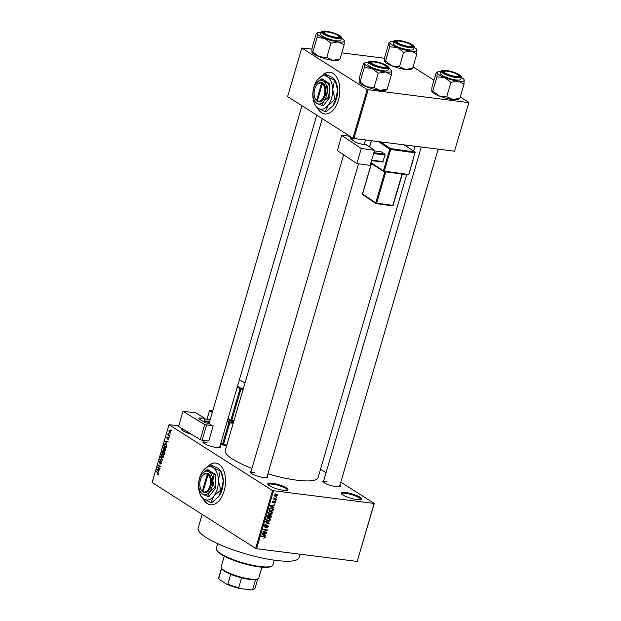 <?xml version="1.0" encoding="UTF-8"?>
<svg xmlns="http://www.w3.org/2000/svg" width="621" height="621" viewBox="0 0 621 621"><rect width="100%" height="100%" fill="white"/><g stroke="black" fill="none" stroke-linecap="round" stroke-linejoin="round"><path stroke-width="0.93" d="M272.378 483.278A10.51 2.267 -163.7 0 1 283.921 486.569A10.51 2.267 -163.7 0 1 287.585 490.14A10.51 2.267 -163.7 0 1 283.393 490.287A10.51 2.267 -163.7 0 1 267.899 484.38A10.51 2.267 -163.7 0 1 272.378 483.278M287.049 490.318A9.812 2.111 16.3 0 0 287.112 490.194A9.812 2.111 16.3 0 0 282.454 486.864A9.812 2.111 16.3 0 0 272.549 484.163A9.812 2.111 16.3 0 0 268.272 484.683A9.812 2.111 16.3 0 0 268.256 484.822M345.843 492.554A10.51 2.267 -163.7 0 1 357.385 495.845A10.51 2.267 -163.7 0 1 361.049 499.416A10.51 2.267 -163.7 0 1 356.858 499.563A10.51 2.267 -163.7 0 1 341.371 493.664A10.51 2.267 -163.7 0 1 345.843 492.554M360.514 499.602A9.812 2.111 16.3 0 0 360.576 499.47A9.812 2.111 16.3 0 0 355.918 496.14A9.812 2.111 16.3 0 0 346.013 493.447A9.812 2.111 16.3 0 0 341.744 493.967A9.812 2.111 16.3 0 0 341.721 494.106M203.106 498.601A21.029 12.249 -82.8 0 0 210.465 504.788A21.029 12.249 -82.8 0 0 224.119 490.939A21.029 12.249 -82.8 0 0 215.735 463.072A21.029 12.249 -82.8 0 0 209.005 465.339M215.852 463.087A21.029 12.249 -82.8 0 0 210.232 464.624M339.881 485.335A9.113 1.964 -163.7 0 1 340.005 486.608A9.113 1.964 -163.7 0 1 336.372 486.732A9.113 1.964 -163.7 0 1 322.951 481.617A9.113 1.964 -163.7 0 1 323.743 480.607M339.454 486.779A8.407 1.809 16.3 0 0 339.477 486.717L438.185 149.149M267.209 476.152A9.113 1.964 -163.7 0 1 267.333 477.425A9.113 1.964 -163.7 0 1 263.7 477.557A9.113 1.964 -163.7 0 1 250.271 472.441A9.113 1.964 -163.7 0 1 251.063 471.432M266.774 477.603A8.407 1.809 16.3 0 0 266.805 477.533L358.542 163.804M219.974 446.103A9.113 1.964 -163.7 0 1 220.098 447.376A9.113 1.964 -163.7 0 1 216.465 447.5A9.113 1.964 -163.7 0 1 203.044 442.385A9.113 1.964 -163.7 0 1 203.828 441.376M219.547 447.547A8.407 1.809 16.3 0 0 219.57 447.485L316.749 115.157M300.052 554.204L299.043 557.658A52.56 11.325 -163.7 0 1 276.143 560.429A52.56 11.325 -163.7 0 1 223.094 545.991A52.56 11.325 -163.7 0 1 198.146 528.153L202.174 514.374M406.639 174.742L318.061 477.65A48.36 10.417 -163.7 0 1 296.985 480.204A48.36 10.417 -163.7 0 1 267.884 473.839M251.94 468.42A48.36 10.417 -163.7 0 1 225.229 450.504L322.268 118.665M317.393 107.775A21.029 12.249 -82.8 0 0 324.752 113.961A21.029 12.249 -82.8 0 0 338.406 100.113A21.029 12.249 -82.8 0 0 330.023 72.238A21.029 12.249 -82.8 0 0 323.293 74.504M330.131 72.253A21.029 12.249 -82.8 0 0 324.519 73.798M169.875 433.621L170.123 434.273L169.875 433.621M168.78 434.91L169.634 435.942L167.763 434.754L168.213 433.481L168.78 434.91M169.036 436.485L169.285 437.137L169.036 436.485M168.516 437.432L168.827 438.83L167.926 439.466L168.446 437.883L167.142 438.892L166.886 437.611L167.701 436.982L167.422 438.418L168.307 437.347M168.019 439.024L168.865 438.667M167.228 438.449L167.88 438.473M166.614 443.138L165.077 441.081L168.043 441.376L167.041 441.694L166.614 443.138M165.652 449.697L164.891 450.644L163.89 450.497L163.012 448.02L164.806 447.252L165.605 448.253L165.652 449.697M164.891 450.644L163.89 450.497L164.938 450.629M164.208 447.019L164.806 447.252M163.641 456.567L162.888 457.514L161.887 457.367L161.002 454.89L162.795 454.122L163.595 455.123L163.641 456.567M162.888 457.514L161.887 457.367L162.927 457.491M162.205 453.889L162.795 454.122M158.541 473.994L157.478 474.39L158.184 473.21L156.213 471.393L157.959 472.503L158.541 473.994M158.169 474.537L157.478 474.39L158.254 474.491M157.563 473.955L158.588 473.831M178.786 425.758L168.997 424.71L272.572 490.606L374.292 503.452L357.191 561.423L374.098 503.615M168.997 424.71L152.091 482.509L255.666 548.405L272.572 490.606M158.378 471.323L156.841 469.266L159.799 469.561L158.797 469.872L158.378 471.323M158.006 467.357L160.063 468.669L159.939 469.088L157.369 467.45L160.078 466.55L158.013 465.238L158.138 464.826L160.707 466.456L158.006 467.357M160.536 463.522L161.429 462.893L161.243 461.768L159.418 463.157L159.061 461.519L160.195 460.751L159.364 461.698L159.55 462.746L161.359 461.349L161.724 463.126L160.451 463.957L160.536 463.522L161.483 463.677M161.724 461.83L161.103 461.721L161.716 461.799M159.55 462.746L160.265 462.831M161.685 461.737L160.56 461.597L161.359 461.349M160.482 456.8L162.547 460.161L159.62 459.765L159.744 459.33L162.298 459.788L160.482 456.8M164.247 451.288L164.255 454.339L161.685 452.701L162.058 451.405L163.044 450.667L163.447 451.459L164.557 451.599M165.784 443.836L166.622 446.243L166.257 447.469L163.688 445.831L164.27 444.031L165.784 443.836L165.147 443.58M170.146 430.322L170.791 432.115L169.479 432.666L168.858 430.881L170.146 430.322L169.704 430.143M169.952 432.853L170.34 432.775M171.023 429.678L171.272 430.33L171.023 429.678M320.521 469.235L326.041 472.752M340.813 482.152L374.292 503.452M276.345 497.211L276.787 497.7L276.345 497.211M274.932 498.772L276.423 498.958L276.298 499.377L273.426 499.012L274.008 498.655L273.908 497.708L274.932 498.772M273.729 497.91L274.366 498.616M275.507 500.084L275.949 500.573L275.507 500.084M274.878 501.116L275.514 502.242L274.296 503.15L275.111 502.164L274.536 501.613L273.077 502.932L272.534 501.884L273.636 501.023L273.139 502.505L275.258 501.24M275.111 502.164L274.311 501.209M272.596 501.698L273.139 502.505M272.875 506.907L273.946 507.419L273.822 507.854L270.236 506.084L270.368 505.641L274.715 504.811L273.294 505.463L272.875 506.907L272.472 506.651M272.34 513.117L271.361 514.235L268.831 514.141L268.28 512.597L270.779 511.246L272.083 511.844L272.34 513.117L271.913 512.845M271.765 511.572L271.346 511.37M270.329 519.987L269.359 521.104L266.828 521.003L266.269 519.466L268.777 518.116L270.073 518.706L270.329 519.987L269.91 519.715M269.755 518.434L269.335 518.24M265.229 537.413L263.731 538.159L264.779 537.336L264.608 536.847L261.379 536.373L261.503 535.954L264.981 536.536L265.229 537.413L264.794 537.134M264.779 537.336L263.172 535.931M273.504 490.908L256.597 548.716L357.191 561.423M264.631 535.092L265.71 535.605L265.578 536.039L261.992 534.27L262.124 533.827L266.471 532.997L265.058 533.641L264.631 535.092L264.228 534.836M263.568 531.7L266.735 532.096L266.611 532.515L262.652 532.018L266.471 530.21L263.304 529.806L263.42 529.387L267.379 529.892L263.568 531.7L263.149 531.436M267.643 525.094L268.412 526.538L266.673 527.757L267.962 526.445L267.527 525.513L265.066 527.431L264.329 526.103L265.881 524.993L264.794 526.15L265.641 526.934L266.518 525.607L268.07 525.242M267.084 525.156L267.775 525.591L267.014 525.187M264.259 526.484L265.198 527.012M265.765 521.368L269.343 523.177L269.219 523.588L264.903 524.326L268.808 523.348L265.641 521.803L265.765 521.368M270.515 515.05L271.299 516.47L270.927 517.767L266.968 517.27L267.348 515.966L268.676 514.941L269.374 515.5L271.012 515.22M268.676 514.941L269.374 515.5L268.489 514.933M271.75 507.838L272.821 508.188L273.287 509.678L272.93 510.897L268.978 510.4L269.584 508.576L271.75 507.838M276.298 494.176L277.106 494.425L277.478 495.527L275.646 496.505L274.878 496.264L274.498 495.154L276.298 494.176M413.035 66.897L434.001 80.233M460.27 96.946L468.909 102.442L454.494 151.214L468.909 102.442M311.921 49.09L301.806 47.996L287.593 96.604L352.969 138.204L367.182 89.595L468.708 102.605M368.113 89.898L353.9 138.506L454.494 151.214M301.806 47.996L367.182 89.595M341.783 52.863L384.593 58.265M353.9 138.506L352.969 138.204M317.719 108A21.029 12.249 -82.8 0 0 324.868 113.969M256.597 548.716L255.666 548.405M191.54 434.343A10.51 2.267 -163.7 0 1 181.961 429.701A10.51 2.267 -163.7 0 1 182.302 428.707M254.323 472.371A8.407 1.809 16.3 0 0 250.659 472.814A8.407 1.809 16.3 0 0 250.643 472.884M207.088 442.315A8.407 1.809 16.3 0 0 203.424 442.757A8.407 1.809 16.3 0 0 203.416 442.835M327.003 481.547A8.407 1.809 16.3 0 0 323.339 481.989A8.407 1.809 16.3 0 0 323.324 482.067M183.443 429.406A9.812 2.111 16.3 0 0 182.333 430.004A9.812 2.111 16.3 0 0 182.31 430.143M203.44 498.834A21.029 12.249 -82.8 0 0 210.581 504.803M264.29 537.732L264.763 538.034M263.638 536.226L264.608 536.847M262.124 533.843L265.578 536.039M264.111 535.108L262.046 534.083M265.842 533.113L266.339 533.431M264.6 533.354L265.058 533.641M264.111 533.447L264.554 533.726L262.481 534.068M264.212 534.891L264.554 533.726M265.757 531.972L266.611 532.515M265.625 529.666L266.471 530.21M266.331 529.76L267.247 530.334M268 526.274L268.412 526.538M265.252 525.063L265.811 525.42M264.399 525.894L264.794 526.15M267.822 522.408L269.219 523.588M265.695 521.624L268.808 523.348M268.955 520.848L269.359 521.104M266.774 520.437L267.876 521.345M268.606 517.774L268.862 519.047M266.735 519.521L267.123 520.654L268.008 520.926L269.863 519.924L269.452 518.783L267.698 518.597L266.735 519.521L266.339 519.272M267.271 518.325L267.698 518.597M267.985 518.116L268.637 518.527M270.073 517.223L270.927 517.767M267.55 516.905L268.73 517.06L269.056 515.826L268.621 515.368L267.55 516.905L267.146 516.649M268.086 515.034L269.056 515.826M269.196 517.114L270.585 517.293L270.919 515.966L270.391 515.469L269.196 517.114L268.792 516.858M269.025 516.028L269.436 516.292M269.856 515.127L270.919 515.966M270.966 513.978L271.361 514.235M268.784 513.567L269.887 514.475M270.616 510.904L270.865 512.178M268.746 512.659L269.126 513.784L270.019 514.064L271.874 513.062L271.462 511.921L269.7 511.727L268.746 512.659L268.35 512.403M269.281 511.456L269.7 511.727M269.988 511.246L270.647 511.665M272.875 509.406L273.287 509.678M272.083 510.361L272.93 510.897M269.561 510.043L272.588 510.423L272.541 508.545L270.026 508.715L269.561 510.043L269.157 509.787M269.374 509.049L269.778 509.298M270.95 507.831L271.625 508.257M271.385 507.807L272.541 508.545M272.417 506.689L273.822 507.854M272.355 506.922L270.29 505.898M274.086 504.927L274.583 505.246M272.836 505.168L273.294 505.463M271.416 506.169L272.456 506.705L272.79 505.541L270.725 505.882L271.416 506.169M272.355 505.261L272.79 505.541M274.125 501.349L274.536 501.613M273.085 501.139L273.566 501.442M272.487 502.086L272.945 502.381M275.46 500.254L275.949 500.573M275.452 498.834L276.298 499.377M276.298 497.39L276.787 497.7M274.49 495.768L275.646 496.505M274.56 494.991L275.771 496.086L277.075 495.465L276.205 494.595L274.909 495.216L275.771 496.086M275.577 494.192L277.075 495.465M158.58 473.264L158.184 473.21M157.066 471.937L156.096 471.813M157.183 469.763L156.709 469.701M159.007 469.872L156.841 469.266M159.1 469.546L159.783 469.616M159.907 470.012L157.051 469.623L158.114 470.99L158.456 469.825L159.675 469.981L158.797 469.872M159.675 469.981L158.456 469.825M158.339 467.574L157.369 467.45M158.968 467.194L157.501 467.008M160.66 466.627L160.078 466.55M158.984 465.362L158.013 465.238M162.555 460.138L159.62 459.765M160.855 457.304L160.358 457.242M163.331 454.619L162.034 454.339L161.305 455.077L162.011 456.947L163.3 457.235M163.68 456.419L162.034 454.339M162.011 456.947L163.339 456.381M162.655 452.825L161.685 452.701M163.393 451.164L162.104 452.476L162.873 452.965L162.803 451.048L163.385 451.118M163.649 451.777L163.207 451.723M164.65 451.777L163.416 452.329L163.176 453.151L164.076 453.726L164.425 452.391L163.96 451.646L164.627 451.723M165.341 447.749L164.037 447.469L163.315 448.207L164.022 450.078L165.302 450.365M165.683 449.557L164.037 447.469M164.022 450.078L165.349 449.511M164.658 445.956L163.688 445.831M164.782 444.1L164.27 444.031M164.115 445.606L166.079 446.864L166.234 444.822L165.66 444.256L164.557 444.302L164.115 445.606M166.343 444.341L164.557 444.302M166.638 444.869L166.234 444.822M165.427 441.578L164.953 441.515M167.251 441.686L165.077 441.081M167.344 441.36L168.027 441.43M168.151 441.826L165.295 441.438L166.358 442.804L166.7 441.64L167.918 441.795L167.041 441.694M167.918 441.795L166.7 441.64M167.849 438.535L167.352 438.465M169.331 436.959L168.912 436.905M168.733 434.879L167.763 434.754M168.392 433.869L167.996 433.815M170.17 434.095L169.75 434.04M169.114 431.067L169.603 432.247L170.527 431.937L170.038 430.749L169.114 431.067L170.659 430.827M170.829 431.975L169.603 432.247M171.326 430.151L170.907 430.097M271.726 566.096L270.888 566.531A28.737 6.194 -163.7 0 1 259.431 566.934A28.737 6.194 -163.7 0 1 217.086 550.796L216.613 549.981A29.435 6.342 16.3 0 0 259.989 566.515A29.435 6.342 16.3 0 0 271.726 566.096A29.435 6.342 16.3 0 0 272.813 564.955L274.21 560.173M217.707 543.647L216.31 548.436A29.435 6.342 16.3 0 0 216.613 549.981M324.628 38.316A14.104 3.043 -163.7 0 1 319.404 35.777A14.104 3.043 -163.7 0 1 317.23 33.619L317.052 37.602L324.628 38.316L331.009 43.128L338.173 41.917L344.143 44.79L344.174 40.427A14.104 3.043 -163.7 0 1 344.329 40.807A14.104 3.043 -163.7 0 1 338.173 41.917A14.104 3.043 16.3 0 1 324.628 38.316M324.201 33.658A9.113 1.964 -163.7 0 1 322.897 32.509A9.113 1.964 -163.7 0 1 328.4 31.803A9.113 1.964 -163.7 0 1 338.895 35.513A9.113 1.964 -163.7 0 1 339.959 37.493A9.113 1.964 -163.7 0 1 332.817 36.957A9.113 1.964 -163.7 0 1 324.201 33.658M324.162 32.385A8.407 1.809 16.3 0 0 323.285 32.882A8.407 1.809 16.3 0 0 323.269 32.952A8.407 1.809 -163.7 0 1 323.285 32.882A8.407 1.809 -163.7 0 1 323.595 32.556L324.434 32.121A7.708 1.661 16.3 0 0 326.405 34.403A7.708 1.661 16.3 0 0 333.904 36.88A7.708 1.661 16.3 0 0 338.864 36.344A7.708 1.661 16.3 0 0 329.192 32.292A7.708 1.661 16.3 0 0 324.434 32.121M322.307 36.142A10.51 2.267 16.3 0 0 333.345 40.202A10.51 2.267 16.3 0 0 340.867 40.163L341.527 37.928A10.51 2.267 -163.7 0 1 333.997 37.966A10.51 2.267 -163.7 0 1 322.959 33.907A10.51 2.267 -163.7 0 1 321.344 32.028L320.692 34.264A10.51 2.267 16.3 0 0 322.307 36.142M338.95 59.197L332.794 60.307L326.825 57.435L319.248 56.713L312.868 51.9L317.052 37.602M326.825 57.435L331.009 43.128M312.868 51.9L311.858 52.009L312.045 48.027L316.221 33.728L317.23 33.619A14.104 3.043 -163.7 0 1 317.766 32.703A14.104 3.043 -163.7 0 1 321.259 32.315M339.431 59.585L338.422 60.113A14.104 3.043 -163.7 0 1 332.794 60.307A14.104 3.043 -163.7 0 1 319.248 56.713A14.104 3.043 -163.7 0 1 312.006 52.389L311.858 52.009M316.221 33.728L317.23 33.619M339.959 59.088L344.143 44.79M341.441 38.215A14.104 3.043 -163.7 0 1 344.174 40.427M338.864 36.344L339.338 37.159A8.407 1.809 -163.7 0 1 339.431 37.602A8.407 1.809 -163.7 0 1 339.4 37.671A8.407 1.809 16.3 0 0 339.431 37.602A8.407 1.809 16.3 0 0 338.957 36.709M373.314 61.953A7.708 1.661 16.3 0 0 371.668 62.178A7.708 1.661 16.3 0 0 375.138 65.127A7.708 1.661 16.3 0 0 384.252 67.324A7.708 1.661 16.3 0 0 386.099 66.393A7.708 1.661 16.3 0 0 380.906 63.575A7.708 1.661 16.3 0 0 373.314 61.953M371.397 62.434A8.407 1.809 16.3 0 0 370.52 62.931A8.407 1.809 16.3 0 0 370.504 63.008A8.407 1.809 -163.7 0 1 370.52 62.931A8.407 1.809 -163.7 0 1 370.83 62.605L371.668 62.178M386.099 66.393L386.572 67.215A8.407 1.809 -163.7 0 1 386.658 67.65A8.407 1.809 -163.7 0 1 386.635 67.72A8.407 1.809 16.3 0 0 386.658 67.65A8.407 1.809 16.3 0 0 386.192 66.757M409.689 46.451A7.708 1.661 16.3 0 0 411.544 45.519A7.708 1.661 16.3 0 0 406.351 42.702A7.708 1.661 16.3 0 0 398.76 41.079A7.708 1.661 16.3 0 0 397.114 41.304A7.708 1.661 16.3 0 0 400.584 44.262A7.708 1.661 16.3 0 0 409.689 46.451M411.544 45.519L412.018 46.342A8.407 1.809 -163.7 0 1 412.103 46.785A8.407 1.809 -163.7 0 1 412.08 46.854A8.407 1.809 16.3 0 0 412.103 46.785A8.407 1.809 16.3 0 0 411.63 45.892M396.842 41.56A8.407 1.809 16.3 0 0 395.957 42.057A8.407 1.809 16.3 0 0 395.95 42.135A8.407 1.809 -163.7 0 1 395.957 42.057A8.407 1.809 -163.7 0 1 396.268 41.739L397.114 41.304M453.811 76.111A7.708 1.661 16.3 0 0 458.779 75.576A7.708 1.661 16.3 0 0 449.099 71.524A7.708 1.661 16.3 0 0 444.341 71.353A7.708 1.661 16.3 0 0 446.313 73.635A7.708 1.661 16.3 0 0 453.811 76.111M458.779 75.576L459.253 76.391A8.407 1.809 -163.7 0 1 459.338 76.833A8.407 1.809 -163.7 0 1 459.307 76.903A8.407 1.809 16.3 0 0 459.338 76.833A8.407 1.809 16.3 0 0 458.865 75.941M444.069 71.617A8.407 1.809 16.3 0 0 443.192 72.114A8.407 1.809 16.3 0 0 443.177 72.183A8.407 1.809 -163.7 0 1 443.192 72.114A8.407 1.809 -163.7 0 1 443.503 71.788L444.341 71.353M224.266 556.191L221.115 566.95A19.624 4.231 16.3 0 0 221.317 567.982A19.624 4.231 16.3 0 0 224.127 570.466A19.624 4.231 16.3 0 0 242.687 577.569A19.624 4.231 16.3 0 0 258.064 578.725A19.624 4.231 16.3 0 0 258.786 577.972L261.938 567.206M258.064 578.725L257.218 579.16A18.925 4.075 -163.7 0 1 255.565 579.61A18.925 4.075 -163.7 0 1 241.585 577.841A18.925 4.075 -163.7 0 1 230.74 574.293A18.925 4.075 -163.7 0 1 224.499 571.188A18.925 4.075 -163.7 0 1 221.79 568.805L221.317 567.982M251.156 589.95L252.685 589.461A18.925 4.075 16.3 0 0 254.338 589.011L253.5 589.445A18.219 3.928 -163.7 0 1 251.156 589.95L239.853 588.522A18.219 3.928 -163.7 0 1 226.797 584.252L219.454 579.579A18.219 3.928 -163.7 0 1 219.384 579.471A18.219 3.928 -163.7 0 1 219.36 579.424M255.565 579.61L252.685 589.461M241.585 577.841L238.705 587.699L239.853 588.522M221.643 568.549L218.771 578.368L219.384 579.471M226.797 584.252L227.86 584.151A18.925 4.075 16.3 0 0 238.705 587.699M230.74 574.293L227.86 584.151M221.472 568.246L218.716 577.662A18.925 4.075 16.3 0 0 218.771 578.368M254.338 589.011A18.925 4.075 16.3 0 0 255.045 588.281L257.793 578.865M386.177 89.253L380.029 90.356L374.059 87.483L366.483 86.761A14.104 3.043 -163.7 0 1 361.259 84.223A14.104 3.043 -163.7 0 1 359.241 82.438A14.104 3.043 -163.7 0 1 359.21 82.376M386.666 89.641L385.649 90.161A14.104 3.043 -163.7 0 1 380.029 90.356A14.104 3.043 -163.7 0 1 366.483 86.761L360.095 81.949L359.085 82.057L359.272 78.075L363.456 63.777L364.465 63.668L364.279 67.65L371.855 68.372L378.243 73.185L385.408 71.966L391.37 74.838L391.409 70.483A14.104 3.043 -163.7 0 1 391.556 70.856A14.104 3.043 -163.7 0 1 385.408 71.966A14.104 3.043 -163.7 0 1 371.855 68.372A14.104 3.043 -163.7 0 1 364.465 63.668A14.104 3.043 -163.7 0 1 364.993 62.76A14.104 3.043 -163.7 0 1 368.494 62.372M388.668 68.271A14.104 3.043 -163.7 0 1 389.39 68.698A14.104 3.043 -163.7 0 1 391.409 70.483M386.13 65.562A9.113 1.964 -163.7 0 1 387.186 67.549A9.113 1.964 -163.7 0 1 380.052 67.006A9.113 1.964 -163.7 0 1 371.436 63.707A9.113 1.964 -163.7 0 1 370.132 62.558A9.113 1.964 -163.7 0 1 375.627 61.859A9.113 1.964 -163.7 0 1 386.13 65.562M368.579 62.077L367.919 64.312A10.51 2.267 16.3 0 0 369.534 66.191A10.51 2.267 16.3 0 0 380.58 70.258A10.51 2.267 16.3 0 0 388.102 70.212L388.754 67.984A10.51 2.267 -163.7 0 1 381.232 68.023A10.51 2.267 -163.7 0 1 370.186 63.963A10.51 2.267 -163.7 0 1 368.579 62.077C367.764 61.285 369.604 61.037 374.09 61.339C379.237 62.24 383.553 63.699 387.03 65.702C388.692 66.983 389.274 67.743 388.754 67.984M387.194 89.145L391.37 74.838M374.059 87.483L378.243 73.185M360.095 81.949L364.279 67.65M363.456 63.777L364.465 63.668M397.3 47.499A14.104 3.043 -163.7 0 1 392.084 44.953A14.104 3.043 -163.7 0 1 389.91 42.795L389.724 46.777L397.3 47.499L403.681 52.311L410.846 51.093L416.815 53.973L416.846 49.61A14.104 3.043 -163.7 0 1 417.002 49.991A14.104 3.043 -163.7 0 1 410.846 51.093A14.104 3.043 16.3 0 1 397.3 47.499M396.881 42.833A9.113 1.964 -163.7 0 1 395.577 41.685A9.113 1.964 -163.7 0 1 401.073 40.986A9.113 1.964 -163.7 0 1 411.568 44.689A9.113 1.964 -163.7 0 1 412.631 46.676A9.113 1.964 -163.7 0 1 405.497 46.14A9.113 1.964 -163.7 0 1 396.881 42.833M394.979 45.317A10.51 2.267 16.3 0 0 406.025 49.385A10.51 2.267 16.3 0 0 413.547 49.346L414.199 47.111A10.51 2.267 -163.7 0 1 406.677 47.149A10.51 2.267 -163.7 0 1 395.631 43.09A10.51 2.267 -163.7 0 1 394.017 41.211L393.365 43.439A10.51 2.267 16.3 0 0 394.979 45.317M411.622 68.38L405.466 69.49L399.505 66.61L391.921 65.888L385.54 61.083L389.724 46.777M399.505 66.61L403.681 52.311M385.54 61.083L384.531 61.192L384.717 57.21L388.901 42.903L389.91 42.795A14.104 3.043 -163.7 0 1 390.438 41.886A14.104 3.043 -163.7 0 1 393.931 41.498M412.111 68.768L411.094 69.288A14.104 3.043 -163.7 0 1 405.466 69.49A14.104 3.043 -163.7 0 1 391.921 65.888A14.104 3.043 -163.7 0 1 384.686 61.564L384.531 61.192M388.901 42.903L389.91 42.795M412.631 68.271L416.815 53.973M414.114 47.398A14.104 3.043 -163.7 0 1 416.846 49.61M458.857 98.428L452.701 99.539L446.732 96.666L439.156 95.944A14.104 3.043 -163.7 0 1 433.939 93.398A14.104 3.043 -163.7 0 1 431.921 91.621A14.104 3.043 -163.7 0 1 431.882 91.551M459.338 98.817L458.329 99.344A14.104 3.043 -163.7 0 1 452.701 99.539A14.104 3.043 -163.7 0 1 439.156 95.944L432.775 91.132L431.766 91.24L431.952 87.258L436.128 72.96L437.145 72.851L436.959 76.833L444.535 77.547L450.916 82.36L458.081 81.149L464.05 84.021L464.081 79.659A14.104 3.043 -163.7 0 1 464.236 80.039A14.104 3.043 -163.7 0 1 458.081 81.149A14.104 3.043 -163.7 0 1 444.535 77.547A14.104 3.043 -163.7 0 1 437.145 72.851A14.104 3.043 -163.7 0 1 437.673 71.935A14.104 3.043 -163.7 0 1 441.166 71.547M461.349 77.446A14.104 3.043 -163.7 0 1 462.063 77.881A14.104 3.043 -163.7 0 1 464.081 79.659M458.803 74.745A9.113 1.964 -163.7 0 1 459.866 76.725A9.113 1.964 -163.7 0 1 452.725 76.189A9.113 1.964 -163.7 0 1 444.108 72.89A9.113 1.964 -163.7 0 1 442.804 71.741A9.113 1.964 -163.7 0 1 448.308 71.035A9.113 1.964 -163.7 0 1 458.803 74.745M441.252 71.26L440.6 73.495A10.51 2.267 16.3 0 0 442.214 75.374A10.51 2.267 16.3 0 0 453.252 79.434A10.51 2.267 16.3 0 0 460.782 79.395L461.434 77.159A10.51 2.267 -163.7 0 1 453.904 77.198A10.51 2.267 -163.7 0 1 442.866 73.138A10.51 2.267 -163.7 0 1 441.252 71.26C440.436 70.468 442.276 70.22 446.771 70.522C451.917 71.423 456.225 72.874 459.703 74.885C461.372 76.166 461.946 76.926 461.434 77.159M459.866 98.32L464.05 84.021M446.732 96.666L450.916 82.36M432.775 91.132L436.959 76.833M436.128 72.96L437.145 72.851M374.564 150.298L370.139 165.403L356.858 163.571L361.275 148.466L374.564 150.298L366.227 144.755L362.183 144.196A5.605 1.211 -163.7 0 1 354.785 141.712L350.966 139.166A3.501 0.753 -163.7 0 1 350.492 138.584A3.501 0.753 -163.7 0 1 352.123 138.413L351.75 139.686M352.254 140.02L352.697 138.491A8.407 1.809 -163.7 0 1 349.227 136.178L341.643 135.293L337.42 150.639L356.858 163.571M337.42 150.639L341.643 135.293M341.837 135.525L361.275 148.466M352.697 138.491L352.123 138.413M374.378 150.919L381.473 151.889L384.942 154.202L385.098 155.087L382.637 162.081L371.56 160.56M373.865 152.673L384.942 154.202M385.098 155.087L373.625 153.511M371.7 160.078L383.173 161.662M203.967 421.931L204.984 418.445L195.693 412.786L183.001 411.335L178.584 426.441L200.257 439.66L204.682 424.554L183.001 411.335M204.984 418.445L201.119 418.011L200.575 419.866M204.682 424.554L213.174 425.905A8.407 1.809 -163.7 0 1 209.308 423.545L208.757 423.483A3.501 0.753 -163.7 0 1 204.061 421.985L199.807 419.392A5.605 1.211 -163.7 0 1 198.836 418.321A5.605 1.211 -163.7 0 1 201.119 418.011M206.552 425.152L202.135 440.258L208.757 441.019L213.174 425.905M202.135 440.258L200.257 439.66M210.224 419.517L204.852 418.903M204.309 420.759L209.681 421.38M209.432 422.218L204.061 421.605M207.313 474.18L202.33 491.211L203.44 492.406A9.812 5.713 -82.8 0 0 210.899 486.274A9.812 5.713 -82.8 0 0 208.803 474.064L208.074 473.575L207.313 474.18A9.113 5.31 -82.8 0 0 202.213 476.152A9.113 5.31 -82.8 0 0 200.622 488.758A9.113 5.31 -82.8 0 0 202.33 491.211M208.074 473.575L208.066 473.598A9.812 5.713 -82.8 0 0 202.547 475.702L202.213 476.152M200.622 488.758L200.831 489.278A9.812 5.713 -82.8 0 0 202.702 491.941M207.577 496.653L209.525 492.026L214.447 487.78L215.673 487.935L215.34 474.475L208.128 469.887L206.902 469.732L201.98 473.978A11.915 6.94 -82.8 0 0 201.856 474.133A11.915 6.94 -82.8 0 0 198.712 485.141A11.915 6.94 -82.8 0 0 199.776 490.621A11.915 6.94 -82.8 0 0 202.485 494.169L208.803 496.808L215.673 487.935M214.447 487.78L212.793 480.856L214.113 474.32L215.34 474.475M214.113 474.32L209.021 471.836L206.902 469.732M199.776 490.621L200.373 492.065L202.485 494.169A11.915 6.94 -82.8 0 0 209.525 492.026A11.915 6.94 -82.8 0 0 212.793 480.856A11.915 6.94 -82.8 0 0 209.021 471.836A11.915 6.94 -82.8 0 0 201.98 473.978M198.526 486.367A16.821 9.796 -82.8 0 0 200.032 494.099A16.821 9.796 -82.8 0 0 203.859 499.105A16.821 9.796 -82.8 0 0 213.795 496.086A16.821 9.796 -82.8 0 0 218.406 480.32A16.821 9.796 -82.8 0 0 213.073 467.582A16.821 9.796 -82.8 0 0 203.137 470.602A16.821 9.796 -82.8 0 0 202.966 470.827A16.821 9.796 -82.8 0 0 198.526 486.367M221.41 490.171L218.654 496.699L211.707 502.7L211.047 502.614L213.795 496.086L220.742 490.085L221.41 490.171L223.265 480.933L220.929 471.168L221.767 473.202A16.821 9.796 97.2 0 1 223.265 480.933A16.821 9.796 -82.8 0 1 218.825 496.474L218.654 496.699A16.821 9.796 -82.8 0 0 218.825 496.474L218.825 496.474M220.742 490.085L218.406 480.32L220.261 471.083L220.929 471.168L217.94 468.195L210.084 464.609L203.137 470.602M220.261 471.083L213.073 467.582L210.084 464.609M200.032 494.099L200.862 496.132L203.859 499.105L211.047 502.614M208.803 474.064L208.043 474.654L203.067 491.677A9.113 5.31 -82.8 0 0 209.96 485.971A9.113 5.31 -82.8 0 0 208.043 474.654M203.44 492.406L203.067 491.677M203.246 492.034L202.694 491.964M321.6 83.354L316.617 100.377L317.727 101.58A9.812 5.713 -82.8 0 0 325.179 95.44A9.812 5.713 -82.8 0 0 323.091 83.23L322.361 82.74L321.6 83.354A9.113 5.31 -82.8 0 0 316.5 85.318A9.113 5.31 -82.8 0 0 314.901 97.924A9.113 5.31 -82.8 0 0 316.617 100.377M322.353 82.764A9.812 5.713 -82.8 0 0 316.834 84.867L316.5 85.318M314.901 97.924L315.119 98.444A9.812 5.713 -82.8 0 0 316.989 101.107M321.864 105.818L323.813 101.192L328.734 96.946L329.961 97.101L329.627 83.641L322.415 79.053L321.189 78.898L316.268 83.144A11.915 6.94 -82.8 0 0 316.143 83.307A11.915 6.94 -82.8 0 0 313 94.314A11.915 6.94 -82.8 0 0 314.063 99.787A11.915 6.94 -82.8 0 0 316.772 103.334L323.091 105.974L329.961 97.101M328.734 96.946L327.081 90.029L328.4 83.486L329.627 83.641M328.4 83.486L323.308 81.002L321.189 78.898M314.063 99.787L314.653 101.231L316.772 103.334A11.915 6.94 -82.8 0 0 323.813 101.192A11.915 6.94 -82.8 0 0 327.081 90.029A11.915 6.94 -82.8 0 0 323.308 81.002A11.915 6.94 -82.8 0 0 316.268 83.144M312.813 95.541A16.821 9.796 -82.8 0 0 314.311 103.272A16.821 9.796 -82.8 0 0 318.146 108.279A16.821 9.796 -82.8 0 0 328.082 105.252A16.821 9.796 -82.8 0 0 332.693 89.486A16.821 9.796 -82.8 0 0 327.36 76.748A16.821 9.796 -82.8 0 0 317.424 79.775A16.821 9.796 -82.8 0 0 317.253 80A16.821 9.796 -82.8 0 0 312.813 95.541M335.697 99.337L332.941 105.865L325.994 111.865L325.334 111.78L328.082 105.252L335.03 99.251L335.697 99.337L337.552 90.099L335.216 80.334L336.054 82.368A16.821 9.796 97.2 0 1 337.552 90.099A16.821 9.796 -82.8 0 1 333.112 105.648L332.941 105.865A16.821 9.796 -82.8 0 0 333.112 105.648L333.112 105.648M335.03 99.251L332.693 89.486L334.548 80.249L335.216 80.334L332.219 77.361L324.372 73.775L317.424 79.775M334.548 80.249L327.36 76.748L324.372 73.775M314.311 103.272L315.15 105.306L318.146 108.279L325.334 111.78M317.727 101.58L317.354 100.85L322.33 83.819L323.091 83.23M317.354 100.85A9.113 5.31 -82.8 0 0 324.247 95.137A9.113 5.31 -82.8 0 0 322.33 83.819M317.533 101.2L316.982 101.13M263.25 536.179L264.096 536.723M262.947 533.672L263.366 533.936M266.774 522.152L268.241 523.092M270.896 516.214L271.299 516.47M267.364 515.927L267.767 516.183M271.191 505.486L271.602 505.75M273.845 501.745L274.257 502.009M158.479 473.016L157.858 472.93M162.415 459.408L161.949 459.346M168.112 438.061L167.67 438.007M323.409 33.557A10.091 2.173 16.3 0 0 336.838 37.951A10.091 2.173 16.3 0 0 339.687 35.614A10.091 2.173 16.3 0 0 326.258 31.221A10.091 2.173 16.3 0 0 323.409 33.557M386.922 65.663A10.091 2.173 16.3 0 0 373.493 61.269A10.091 2.173 16.3 0 0 370.644 63.606A10.091 2.173 16.3 0 0 384.073 67.999A10.091 2.173 16.3 0 0 386.922 65.663M396.089 42.74A10.091 2.173 16.3 0 0 409.511 47.126A10.091 2.173 16.3 0 0 412.36 44.79A10.091 2.173 16.3 0 0 398.938 40.396A10.091 2.173 16.3 0 0 396.089 42.74M459.594 74.846A10.091 2.173 16.3 0 0 446.165 70.452A10.091 2.173 16.3 0 0 443.316 72.789A10.091 2.173 16.3 0 0 456.745 77.183A10.091 2.173 16.3 0 0 459.594 74.846M370.978 162.562L383.398 170.829A0.699 0.567 123.6 0 0 383.778 171.567A0.699 0.388 -82.2 0 0 383.879 171.606L408.144 174.943A0.699 0.699 0 0 0 408.913 174.447L414.921 152.805L390.656 149.467L384.321 171.14L408.587 174.485A0.699 0.388 -82.2 0 1 408.044 174.912L383.98 171.59M380.401 141.852L390.5 148.574L414.774 151.92L404.155 144.856M370.846 163.012L383.584 171.489A0.699 0.699 0 0 0 383.879 171.606A0.699 0.388 -82.2 0 0 384.321 171.14L383.398 170.829L389.732 149.156L378.383 141.596M371.467 140.726L369.627 147.014M385.827 171.87L376.675 203.152L392.852 205.38L402.004 174.097M371.513 163.455L362.563 194.062L375.752 202.842L384.849 171.738M362.61 193.899L362.563 194.062A0.699 0.567 123.6 0 0 362.757 194.73L375.946 203.509A0.699 0.699 0 0 0 376.233 203.618A0.699 0.388 -82.2 0 0 376.675 203.152L375.752 202.842A0.699 0.567 123.6 0 0 376.14 203.579A0.699 0.388 -82.2 0 0 376.233 203.618L392.41 205.846A0.699 0.699 0 0 0 393.178 205.349L392.852 205.38A0.699 0.388 97.8 0 1 392.317 205.807L376.342 203.61M371.405 163.385L362.47 193.946A0.699 0.699 0 0 0 362.757 194.73A0.699 0.567 123.6 0 0 362.951 194.8M402.307 174.144L393.085 205.233M404.263 144.864L414.968 151.99A0.699 0.699 0 0 1 415.247 152.774L415.154 152.657A0.699 0.567 123.6 0 0 414.774 151.92A0.699 0.388 -82.2 0 1 414.921 152.805L408.82 174.33M390.656 149.467A0.699 0.388 -82.2 0 0 390.5 148.574A0.699 0.567 -56.4 0 0 389.732 149.156L390.656 149.467M227.418 420.65L229.607 421.985L233.442 422.427M212.863 410.481L210.255 410.186L212.545 411.576M227.76 419.493L231.92 421.48A0.699 0.427 96.5 0 1 231.726 420.588L233.907 420.836M233.659 421.682L231.92 421.48M226.719 445.412L223.118 445.001M233.201 423.266L229.801 422.878L223.467 444.558L226.859 444.947M212.289 412.468L209.51 410.776L207.065 419.159M220.82 443.215L222.528 444.256L228.862 422.583L227.154 421.543M228.016 418.601L230.787 420.293L240.009 388.762L237.238 387.069M243.129 389.313L240.948 389.064L231.726 420.588L230.787 420.293A0.699 0.536 121.4 0 1 230.042 420.883M237.494 386.184L240.754 388.172L243.37 388.467M244.953 383.072L241.499 380.968L239.101 380.689M240.948 389.064A0.699 0.427 -83.5 0 0 240.754 388.172A0.699 0.536 -58.6 0 0 240.009 388.762L240.948 389.064M241.266 380.937A0.699 0.427 96.5 0 1 241.499 380.968A0.699 0.536 -58.6 0 1 241.802 381.147M229.801 422.878A0.699 0.427 -83.5 0 0 229.607 421.985A0.699 0.536 121.4 0 0 228.862 422.583L229.801 422.878M212.871 410.458L210.146 410.147A0.699 0.699 0 0 0 209.393 410.644L209.51 410.776A0.699 0.536 -58.6 0 1 210.255 410.186A0.699 0.427 -83.5 0 0 209.805 410.334M206.909 419.144L209.588 410.597M223.467 444.558L222.528 444.256A0.699 0.536 -58.6 0 0 222.714 444.915A0.699 0.699 0 0 0 223.001 445.016A0.699 0.427 -83.5 0 0 223.467 444.558M220.68 443.681L222.714 444.915A0.699 0.536 -58.6 0 0 222.885 444.978A0.699 0.427 -83.5 0 0 223.001 445.016L226.712 445.443M413.563 151.058L414.975 146.222M267.123 520.654L265.648 519.715M269.452 518.783L267.985 517.852M268.877 515.453L268.163 515.003M270.702 515.57L269.949 515.096M269.126 513.784L267.659 512.853M271.462 511.921L269.988 510.982M274.994 501.597L274.35 501.186M273.03 502.467L272.479 502.117M275.181 495.907L274.451 495.442M276.795 494.782L275.328 493.842M157.897 474.079L158.487 474.157M159.706 462.808L160.234 462.878M162.19 454.347L163.214 454.479M164.2 447.477L165.225 447.609M165.139 444.038L166.195 444.17M167.29 438.473L167.841 438.542M169.68 430.601L170.581 430.718M169.968 432.395L170.635 432.48M341.527 37.928C342.039 37.695 341.465 36.934 339.796 35.653C335.697 33.348 330.923 31.842 325.466 31.112C322.229 31.058 320.855 31.368 321.344 32.028M317.766 32.703L316.749 33.231M203.424 442.757L204.092 440.483M209.052 423.514L301.977 105.756M343.654 154.792L250.659 472.814M365.513 139.973L364.201 144.476M323.339 481.989L421.286 147.014M364.993 62.76L363.984 63.28M414.199 47.111C414.712 46.87 414.137 46.117 412.476 44.828C408.377 42.531 403.603 41.017 398.146 40.295C394.902 40.241 393.528 40.544 394.017 41.211M390.438 41.886L389.429 42.407M437.673 71.935L436.656 72.463M412.002 163.874L413.05 160.303M371.342 140.711L369.518 146.944M239.108 380.665L241.383 380.921A0.699 0.699 0 0 1 241.67 381.022L244.961 383.033"/></g></svg>
